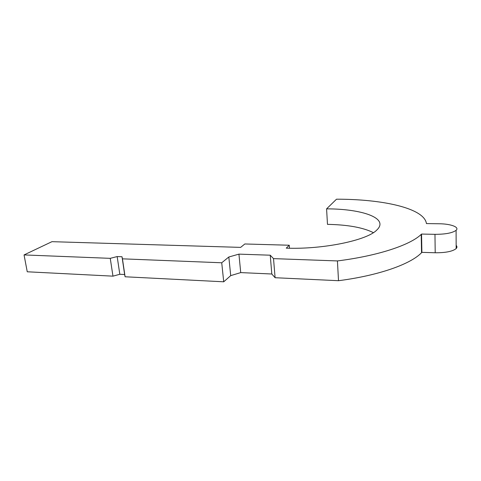 <?xml version="1.0" encoding="UTF-8"?>
<svg xmlns="http://www.w3.org/2000/svg" width="481" height="481" viewBox="0 0 481 481"><rect width="100%" height="100%" fill="white"/><g stroke="black" fill="none" stroke-linecap="round" stroke-linejoin="round"><path stroke-width="0.72" d="M51.954 241.672L240.644 247.384L244.835 243.975L289.249 245.232L286.249 248.154C323.184 249.561 367.219 240.296 376.809 230.014C389.556 218.164 361.832 208.82 326.581 208.862L336.496 199.2C382.016 199.116 424.302 208.045 426.437 223.581L439.225 223.767C450.763 223.839 459.77 227.146 456.096 230.315C452.459 232.984 445.418 234.325 434.968 234.331L421.554 234.061L421.2 234.397C410.353 244.973 378.138 255.844 337.421 260.93L273.521 258.622L270.238 255.201L238.931 254.13L228.824 257.004L221.729 262.776L122.451 258.832L122.018 256.752L117.166 256.565L110.251 258.345L24.05 254.924L51.954 241.672M24.05 254.924L27.249 271.783L112.969 276.154L119.817 274.284L124.639 274.525L125.096 276.773L223.719 281.8L230.712 275.625L240.722 272.601L271.807 274.002L275.096 277.717L338.51 280.706C378.866 275.529 410.786 264.057 421.542 252.717L421.891 252.357L435.203 252.759C445.568 252.832 452.555 251.443 456.162 248.587C457.209 247.499 457.209 246.422 456.15 245.358M110.251 258.345L112.969 276.154M117.166 256.565L119.817 274.284M122.018 256.752L124.639 274.525M122.451 258.832L125.096 276.773M221.729 262.776L223.719 281.8M228.824 257.004L230.712 275.625M238.931 254.13L240.722 272.601M270.238 255.201L271.807 274.002M273.521 258.622L275.096 277.717M337.421 260.93L338.51 280.706M421.554 234.061L421.891 252.357M326.581 208.862L327.483 224.362C347.715 224.741 363.017 227.501 373.382 232.648M289.249 245.232L289.478 248.226M434.968 234.331L435.203 252.759M421.2 234.397L421.542 252.717M456.096 230.315L456.162 248.587"/></g></svg>
